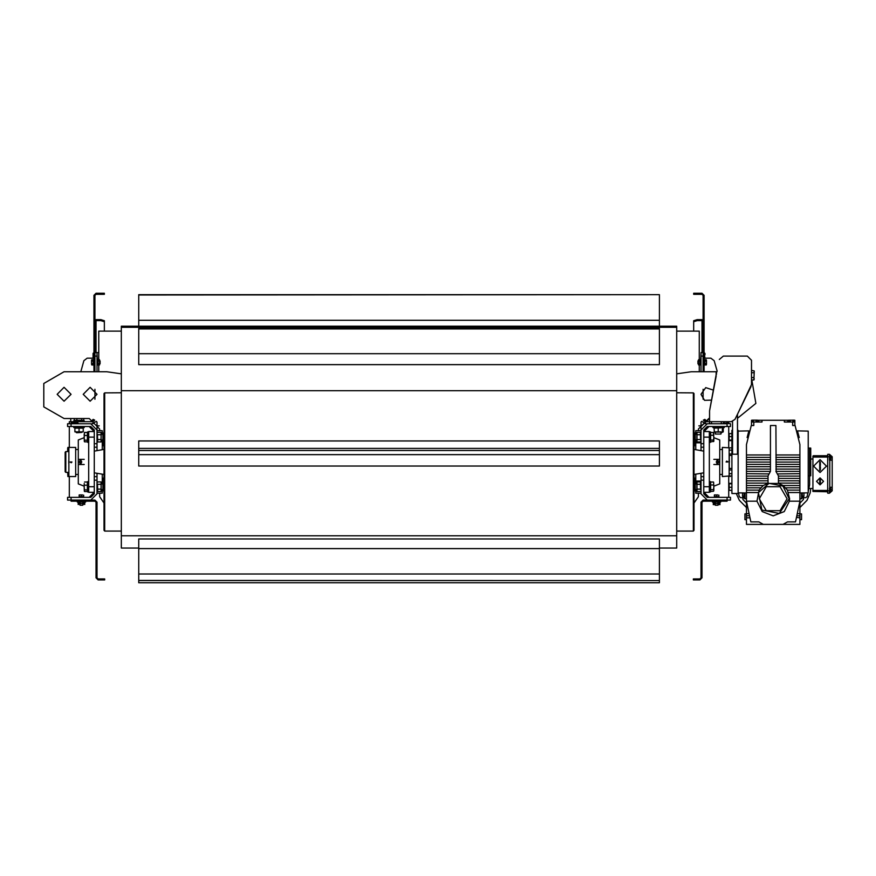 <?xml version="1.0" encoding="UTF-8"?>
<svg xmlns="http://www.w3.org/2000/svg" width="876" height="876" viewBox="0 0 876 876"><rect width="100%" height="100%" fill="white"/><g stroke="black" fill="none" stroke-linecap="round" stroke-linejoin="round"><path stroke-width="1.31" d="M695.796 489.542L695.796 490.932L694.756 490.932L694.756 478.088L695.796 478.088L695.796 483.99M102.273 478.088L103.313 478.088L103.313 490.932L102.273 490.932M695.796 439.905L695.796 445.807L694.756 445.807L694.756 432.963L695.796 432.963L695.796 434.354M102.273 432.963L103.313 432.963L103.313 445.807L102.273 445.807M723.215 428.145L722.35 427.904L723.215 427.773L722.35 427.904L723.215 427.773L723.215 431.55L722.35 431.791L723.215 431.55L722.897 432.098L714.323 432.098L714.017 428.145L715.407 427.816M724.255 426.546L724.255 427.587L712.976 427.587L712.976 426.546M720.959 432.098L720.959 434.102L715.407 434.102L715.407 432.098M720.959 434.102L715.407 434.102M716.524 374.063L716.097 372.826L716.097 376.319L709.571 410.888L716.524 372.399M754.28 371.566L753.908 379.987L754.28 371.008L751.498 370.373L751.498 360.255L747.337 356.083L723.368 356.083L719.273 359.478M778.403 420.294L784.305 420.294M762.087 420.294L767.989 420.294M808.252 448.063L809.643 448.063L809.643 484.855L808.252 491.392M809.643 448.085L810.683 448.085L810.683 475.81L808.252 475.832M799.919 513.84L801.485 513.84L801.485 519.742L799.919 519.742M746.472 519.742L744.907 519.742L744.907 513.84L746.472 513.84M803.916 492.892L803.916 496.134L802.35 496.134L802.35 497.875L801.485 498.74L801.485 492.925M744.042 496.134L742.476 496.134L742.476 492.892M797.51 430.915L799.284 437.507L797.51 430.915L808.252 431.058L808.252 492.838L799.919 492.947M796.81 515.822L799.919 515.745L799.919 524.428L763.335 524.428L758.824 521.822L750.863 521.822L746.472 501.171L746.472 515.745L749.571 515.745M799.919 515.745L799.919 501.171L795.528 521.822L787.557 521.822L783.056 524.428M778.403 483.289L783.144 485.468L787.382 490.155L799.919 490.155L799.919 501.171L789.396 501.171L784.206 511.529L773.19 515.811L762.186 511.529L756.995 501.171L746.472 501.171L746.472 490.155L758.999 490.155L763.248 485.468L767.989 483.289M799.919 490.155L799.919 444.592L795.058 425.506L792.627 425.506L792.627 422.035L794.882 422.035L794.882 425.506M746.472 490.155L746.472 444.592L751.323 425.506L753.754 425.506L753.754 422.035L751.498 422.035L751.498 420.294L752.188 420.294M763.335 524.428L746.472 524.428L746.472 515.745M802.35 492.914L802.35 497.875M744.907 492.925L744.907 498.74L744.042 497.875L744.042 492.914M827.689 490.757L829.419 490.757L829.419 493.188L827.689 493.188L827.689 454.315L829.419 454.315L829.419 460.218L832.2 460.218L832.2 456.746L829.419 454.315M829.419 493.188L832.2 490.757L832.2 487.286L829.769 487.286L829.769 460.218M813.07 456.648L813.278 455.706L827.689 455.706M827.689 491.797L812.939 491.447L812.939 456.177L812.939 491.326M737.45 430.368L738.139 430.368L738.139 493.538L731.887 493.538L731.887 430.368L732.588 430.368M758.704 422.035L758.704 420.294L757.401 420.294M794.882 422.035L794.882 420.294L794.193 420.294M788.98 420.294L762.01 420.294L762.01 422.035L753.754 422.035M709.505 423.765L709.505 411.665L709.505 421.685L723.39 421.685L723.39 423.765M138.715 548.026L121.359 548.026L121.359 326.233L676.699 326.233L676.699 548.026L659.354 548.026M138.715 538.915L138.715 548.562L659.354 548.562L659.354 538.915L138.715 538.915M138.715 440.935L138.715 448.413L659.354 448.413L659.354 440.935L138.715 440.935M138.715 450.483L138.715 466.087L659.354 466.087L659.354 450.483L138.715 450.483L138.715 448.413M138.715 328.949L138.715 364.58L659.354 364.58L659.354 328.949L138.715 328.949L138.715 328.39L659.354 328.39L659.354 328.949M138.715 295.015L659.354 294.665L138.715 295.015L138.715 326.233M659.354 326.233L659.354 295.015M719.174 503.634L714.06 503.634M718.002 503.985L718.002 505.211L715.232 505.211L715.232 503.985M718.002 505.211L715.232 505.211M717.751 494.962L715.495 494.962L717.751 494.962M714.367 494.962L715.495 494.962L714.367 494.962M713.841 497.349L719.393 497.349M719.393 501.729L719.393 501.171L719.393 501.729L713.841 501.729L713.841 501.171M84.008 503.634L78.884 503.634M82.837 503.985L82.837 505.211L80.055 505.211L80.055 503.985M82.837 505.211L80.055 505.211M82.574 494.962L80.318 494.962L82.574 494.962M79.19 494.962L80.318 494.962L79.19 494.962M78.665 497.349L84.216 497.349M84.216 501.171L84.216 501.729L78.665 501.729L78.665 501.171M91.542 360.375L91.542 362.335L91.75 359.729L93.174 359.729L93.174 361.032L91.75 361.032M91.542 364.285L91.542 362.335L91.75 364.942L93.174 364.942L93.174 363.639L91.75 363.639M99.875 360.945L99.875 363.726M100.061 360.945L100.061 363.726M99.525 359.773L99.525 364.898M97.061 359.554L97.619 359.554L97.619 365.117L97.061 365.117M698.533 364.898L698.533 359.773M700.997 365.117L700.997 359.554M706.516 364.285L706.516 362.335L706.319 364.942L704.884 364.942L704.884 363.639L706.319 363.639M706.516 360.375L706.516 362.335L706.319 359.729L704.884 359.729L704.884 361.032L706.319 361.032M698.194 363.726L698.194 360.945M698.008 363.726L698.008 360.945M93.94 365.117L93.382 365.117L93.382 359.554L93.94 359.554M704.129 359.554L704.129 365.117M85.607 501.171L85.607 502.036L83.943 502.036M78.939 502.036L77.274 502.036L77.274 501.171M720.784 501.171L720.784 502.036L719.119 502.036M714.115 502.036L712.451 502.036L712.451 501.171M79.793 504.434L78.15 504.138L79.793 504.434M83.089 504.434L84.742 504.138L83.089 504.434M714.969 504.642L713.327 504.346L714.969 504.642M718.265 504.642L719.919 504.346L718.265 504.642M704.129 362.335L703.078 362.335L703.078 295.343L702.037 294.303L693.715 294.303L693.715 293.263L702.037 293.263L704.129 295.343L704.129 371.709M93.94 371.709L93.94 362.335L94.98 362.335L94.98 295.343L96.021 294.303L104.353 294.303L104.353 293.263L96.021 293.263L93.94 295.343L93.94 362.335M96.021 571.283L97.061 571.283L97.061 577.875L98.101 578.916L104.704 578.916L104.704 579.956L98.101 579.956L96.021 577.875L96.021 502.211L94.98 501.171L71.033 501.171L71.033 500.13L67.561 500.13L67.561 497.349L90.819 497.349L94.29 493.878L94.29 430.017L90.819 426.546L67.561 426.546L67.561 423.765L71.033 423.765L71.033 422.9L77.975 422.9L77.975 423.765M702.037 571.283L702.037 577.875L699.957 579.956L693.365 579.956L693.365 578.916L699.957 578.916L700.997 577.875L700.997 571.283L702.037 571.283L702.037 502.211L703.078 501.171L727.036 501.171L727.036 500.13L730.507 500.13L730.507 497.349L707.25 497.349L703.778 493.878L703.778 430.017L707.25 426.546L730.507 426.546L730.507 423.765L727.036 423.338M696.486 489.542L695.183 489.542L695.183 483.99L696.486 483.99M713.841 490.615L713.841 487.319L713.841 490.615M713.644 482.26L713.841 487.319L713.655 482.271M709.33 481.559L710.37 481.559L710.37 491.973L709.33 491.973M101.572 483.99L102.886 483.99L102.886 489.542L101.572 489.542M84.216 483.596L84.216 487.516L84.216 483.596M84.37 491.195L84.216 487.516L84.589 491.502L87.414 491.502L87.414 489.881L84.589 489.881L84.216 487.516M88.728 491.973L87.688 491.973L87.688 481.559L88.728 481.559M67.704 451.534L67.868 447.373L67.868 451.534M67.868 472.361L67.868 476.522L75.686 476.522L75.686 447.373L68.919 447.373L68.919 476.522L68.919 447.373L67.868 447.373M67.868 476.522L67.704 472.361M730.19 447.877L722.382 447.373L722.382 476.522L729.15 476.018M84.216 486.202L78.325 483.88L78.325 440.015L84.216 437.693M94.29 492.323L88.728 492.323L88.728 431.583L94.29 431.583M710.644 440.07L713.469 440.07L713.841 437.682L713.841 441.296L710.644 441.898L710.644 435.295L713.469 435.295L713.469 432.361L713.841 437.693L719.743 440.015L719.743 483.88L713.841 486.202M729.15 468.474L729.15 455.432M729.325 455.432L729.325 468.474M703.778 431.583L709.33 431.583L709.33 492.323L703.778 492.323M729.325 476.018L730.19 476.522M699.267 364.942L699.267 371.709L700.997 371.709L700.997 352.612L703.078 352.612L700.997 352.612M94.98 352.612L98.802 352.612L97.061 352.612L97.061 371.709L98.802 371.709L98.802 364.942M69.292 423.765L69.292 421.685L92.199 421.685L94.707 420.108L93.174 419.33L90.819 421.685M97.061 450.614L97.061 422.09L96.382 421.389L92.199 423.765L94.115 423.382M703.954 423.382L705.859 423.765L701.676 421.389L700.997 422.09L700.997 450.614M700.997 493.188L695.796 493.188L695.796 490.932M695.796 432.963L695.796 430.707L700.997 430.707L695.796 430.707M97.061 430.707L102.273 430.707L102.273 434.354M102.273 489.542L102.273 493.188L97.061 493.188M696.486 439.905L695.183 439.905L695.183 434.354L696.486 434.354M101.572 434.354L102.886 434.354L102.886 439.905L101.572 439.905M84.216 433.959L84.216 437.88L84.589 432.405L87.414 432.405L87.414 435.514L84.589 435.514M84.37 441.559L84.216 437.88L84.589 441.865L87.414 441.865L87.414 440.245L84.589 440.245M81.796 427.816L83.176 427.773L81.796 427.816L83.176 427.773L83.176 431.923L74.843 431.923L81.796 431.879M721.824 432.098L720.959 432.645M721.824 432.645L720.959 433.072M76.245 432.372L81.796 432.098M81.796 432.372L76.661 432.799L76.234 432.098M84.216 426.546L84.216 427.587L73.803 427.587L73.803 426.546M73.803 421.685L73.803 420.644L84.216 420.644L84.216 421.685M88.728 442.336L87.688 442.336L87.688 431.923L88.728 431.923M709.33 431.923L710.37 431.923L710.37 442.336L709.33 442.336M700.997 353.97L700.658 359.554M704.994 354.9L704.994 353.313L704.129 352.612L704.994 358.175L710.863 358.175L704.129 358.175M699.267 331.095L676.699 331.095L699.267 331.095L699.267 359.729M98.802 359.729L98.802 331.095L121.359 331.095L98.802 331.095M93.075 358.175L93.075 353.313L93.94 352.612L93.94 353.97M97.411 359.554L97.061 353.97M68.744 472.361L65.82 472.361L65.82 451.534L68.744 451.534M65.82 472.361L65.131 471.671L65.131 452.235L65.82 451.534M693.365 531.02L694.055 530.33L694.055 393.576L693.365 392.875L693.365 531.02L676.699 531.086M104.704 392.875L104.003 393.576L104.003 530.33L104.704 531.02L104.704 392.875L121.359 392.809M697 491.502L697 482.03M697 441.865L697 432.405M700.997 473.281L700.997 493.878L707.25 500.13L727.036 500.13L727.036 497.349M101.069 482.03L101.069 491.502M101.069 432.405L101.069 441.865M71.033 422.9L71.898 422.035L77.11 422.035L77.975 422.9L77.11 422.035M97.061 473.281L97.061 493.878L90.819 500.13L71.033 500.13L71.033 497.349M787.075 498.74L780.133 486.717L766.248 486.717L759.306 498.74L766.248 510.763L780.133 510.763L787.075 498.74M789.156 498.74L782.903 486.07L769.051 483.322L758.43 492.651L761.912 510.04L779.312 513.489L789.156 498.74M121.359 373.8L106.752 371.709L64.09 371.709L43.8 383.425L43.8 406.847L64.09 418.564L89.253 418.564L64.09 418.564L89.253 418.564L99.667 428.977L89.253 418.564L99.667 428.977L99.667 430.707M820.056 459.692L813.629 466.12L820.056 472.536L826.473 466.12L820.056 459.692M820.056 477.913L816.585 481.384L820.056 484.855L823.528 481.384L820.056 477.913M57.148 394.266L64.09 401.208L71.033 394.266L64.09 387.323L57.148 394.266M83.176 394.266L90.118 401.208L97.061 394.266L90.118 387.323L83.176 394.266M713.502 390.105L705.749 387.685L700.997 394.266L704.567 400.332L711.597 400.168M737.45 418.301L755.9 403.376L751.849 379.987M700.997 481.044L695.796 481.044M694.055 481.504L694.055 478.493M694.055 490.527L694.11 481.504M104.003 478.493L104.003 490.527M695.796 442.862L700.997 442.862M694.055 436.379L694.055 433.379M694.055 445.402L694.11 436.379M104.003 433.379L104.003 445.402M720.959 427.816L714.017 428.145M715.407 431.879L720.959 431.879M722.35 431.55L722.35 428.145M718.178 431.55L718.178 428.145M751.498 372.771L753.908 372.771M751.498 377.578L753.908 377.578M751.498 360.255L751.498 384.619L751.498 379.987L753.908 379.987L754.28 378.782M820.396 469.722L819.706 470.456L819.706 461.772L820.396 462.506M820.396 483.344L819.706 483.815L819.706 478.953L820.396 479.446M789.396 501.171L789.572 498.74L787.382 490.155M775.972 471.43L778.403 475.832L778.403 483.399L767.989 483.399L767.989 475.832L770.42 471.43L770.42 425.506L775.972 425.506L776.136 471.54M756.995 501.171L758.999 490.155M747.108 437.507L748.881 430.915L747.108 437.507M742.728 496.134L742.968 499.561L746.472 503.163M799.919 503.163L803.423 499.561L803.653 496.134M797.16 514.157L796.974 515.033L797.16 514.157M783.144 485.468L799.919 485.468M778.403 483.125L799.919 483.125M785.947 487.812L799.919 487.812M799.919 473.752L778.052 473.971M768.34 473.971L746.472 473.752M746.472 487.812L760.445 487.812M746.472 485.468L763.248 485.468M746.472 483.125L767.989 483.125M778.403 480.782L799.919 480.782M746.472 480.782L767.989 480.782M778.403 478.438L799.919 478.438M746.472 478.438L767.989 478.438M778.403 476.095L799.919 476.095M746.472 476.095L767.989 476.095M775.972 471.408L799.919 471.408M746.472 471.408L770.42 471.408M775.972 469.065L799.919 469.065M746.472 469.065L770.42 469.065M775.972 466.722L799.919 466.722M746.472 466.722L770.42 466.722M775.972 464.379L799.919 464.379M746.472 464.379L770.42 464.379M775.972 462.035L799.919 462.035M746.472 462.035L770.42 462.035M775.972 459.692L799.919 459.692M746.472 459.692L770.42 459.692M775.972 457.349L799.919 457.349M746.472 457.349L770.42 457.349M746.472 455.005L770.42 455.005M792.627 422.035L784.381 422.035L784.381 420.294M775.972 455.005L799.919 455.005M798.748 480.782L799.262 481.274M799.635 481.866L799.854 482.512M750.009 517.825L746.472 517.825M749.418 515.033L749.232 514.157L749.418 515.033M746.472 513.664L749.122 513.664M748.235 509.482L748.422 510.347M797.269 513.664L799.919 513.664M797.97 510.347L798.156 509.482M799.919 517.825L796.481 517.344M820.396 479.741L820.396 481.066M820.396 481.384L820.396 482.435M820.286 478.953L820.286 483.815M819.706 483.037L819.706 481.701M819.706 481.384L819.706 480.333M829.419 491.316L830.634 491.316L830.634 488.118L829.419 488.118M829.419 490.516L830.634 490.516M829.419 488.917L830.634 488.917M829.419 459.385L830.634 459.385L830.634 456.177L829.419 456.177M829.419 458.586L830.634 458.586M829.419 456.987L830.634 456.987M830.634 489.717L832.2 489.717L832.2 490.757M832.2 487.286L832.2 460.218M829.419 490.757L829.769 487.286M799.919 507.489L807.048 500.338L810.234 492.838L810.76 488.501M810.76 459.002L810.683 458.257M736.278 493.538L739.344 500.338L746.472 507.489M742.837 497.699L740.603 497.699L739.245 496.604L738.446 492.849M807.946 492.849L807.146 496.604L805.789 497.699L803.544 497.699M812.939 459.002L810.683 459.002M812.939 488.501L808.866 488.501M819.706 462.506L819.936 461.772M820.177 461.772L820.177 470.456M819.936 470.456L819.706 469.722M819.706 468.846L819.706 466.82M819.706 465.408L819.706 463.382M820.396 463.382L820.396 465.408M820.396 466.82L820.396 468.846M751.498 384.619L737.45 414.26L737.45 454.239L732.588 454.239L732.588 421.455M731.887 433.576L729.117 433.576L729.117 440.617L731.887 440.617M731.887 436.598L729.117 436.598M731.887 440.113L729.117 440.113M731.887 483.278L729.117 483.278L729.117 490.319L731.887 490.319M731.887 487.297L729.117 487.297M731.887 483.782L729.117 483.782M731.887 468.474L729.117 468.474L729.117 476.018L731.887 476.018M731.887 473.697L729.117 473.697M731.887 469.93L729.117 469.93M731.887 447.877L729.117 447.877L729.117 455.432L731.887 455.432M731.887 450.198L729.117 450.198M731.887 453.976L729.117 453.976M751.498 425.506L751.498 420.294M758.704 420.294L762.01 420.294M757.401 422.035L757.401 420.13L752.188 420.13L752.188 422.035M753.491 422.035L753.491 420.13M756.097 422.035L756.097 420.13M794.193 422.035L794.193 420.13L788.641 420.294M788.98 422.035L788.98 420.13M790.283 422.035L790.283 420.13M792.889 422.035L792.889 420.13M723.368 356.083L747.337 356.083M751.071 386.458L734.942 419.352L731.208 421.685L721.309 421.685L721.309 423.765M709.571 410.888L709.505 411.665M725.021 423.765L729.018 421.685M659.354 466.087L138.715 466.087M138.715 582.737L659.354 582.737L138.715 582.737L138.715 548.562M138.715 580.525L659.354 580.525L659.354 582.737M138.715 580.481L659.354 580.525M138.715 574.054L659.354 574.054L659.354 580.481M138.715 573.955L659.354 574.054M659.354 548.562L659.354 573.955M659.354 448.413L659.354 450.483M138.715 294.665L659.354 294.665M715.32 503.612L719.229 503.612L719.229 502.101L715.32 502.101L715.32 503.612L714.017 503.612L714.017 502.101L715.32 502.101M717.926 502.101L717.926 503.612M718.878 495.159L718.878 496.593L716.623 496.593L716.623 495.159M716.623 496.593L714.367 496.593L714.367 495.159M82.749 502.101L78.84 502.101L78.84 503.612L82.749 503.612L82.749 502.101L84.052 502.101L84.052 503.612L82.749 503.612M80.143 503.612L80.143 502.101M83.702 495.159L83.702 496.593L81.446 496.593L81.446 495.159M81.446 496.593L79.19 496.593L79.19 495.159M93.174 361.032L93.174 363.639M97.992 361.032L97.992 364.942L99.503 364.942L99.503 361.032L97.992 361.032L97.992 359.729L99.503 359.729L99.503 361.032M99.503 363.639L97.992 363.639M700.077 363.639L700.077 359.729L698.555 359.729L698.555 363.639L700.077 363.639L700.077 364.942L698.555 364.942L698.555 363.639M698.555 361.032L700.077 361.032M704.884 363.639L704.884 361.032M84.742 502.036L84.742 504.434M78.15 502.036L78.15 504.434M719.229 502.244L719.919 502.244L719.919 504.642M713.327 502.036L714.017 502.244M713.327 502.244L713.327 504.642M704.129 421.082L704.129 419.681M703.078 321.831L702.037 319.641L697.187 319.641L693.715 320.693L693.715 331.095M702.037 352.612L702.037 320.638L697.187 320.638L693.715 321.689M703.078 319.981L702.037 319.641M93.94 419.681L93.94 421.082M94.98 321.831L96.021 320.638L96.021 319.641L94.98 319.981M96.021 319.641L100.882 319.641L104.353 320.693L104.353 321.689L100.882 320.638L96.021 320.638L96.021 352.612M104.353 331.095L104.353 321.689M96.021 508.803L97.061 508.803L97.061 502.211L94.98 500.13L74.504 500.13L74.504 501.171M97.061 571.283L97.061 508.803M700.997 571.283L700.997 508.803L702.037 508.803M700.997 508.803L700.997 502.211L703.078 500.13L723.565 500.13L723.565 501.171M713.644 432.624L710.644 432.361L710.644 435.295M713.644 491.272L710.644 491.535L710.644 489.706L713.469 489.706L713.841 487.319M710.644 489.706L710.644 484.932L713.469 484.932M710.644 484.932L710.644 481.997L713.469 481.997M84.589 482.03L87.414 482.03L87.414 485.151L84.589 485.151M87.414 485.151L87.414 489.881M67.693 449.125L67.693 449.695M67.693 448.479L67.693 449.038M67.693 449.771L67.693 450.341M67.704 450.888L67.704 448.019M84.238 459.342L78.325 459.342M78.873 461.948L80.34 460.25L81.807 461.948L80.34 463.645L78.873 461.948M81.282 460.656L80.614 461.948L81.282 463.251M71.427 462.747L71.952 461.948L70.376 462.451M70.211 461.948L71.952 461.948M78.325 464.554L84.238 464.554M68.733 461.575L68.733 462.824M68.744 463.382L68.744 461.948M68.733 461.948L68.744 460.513M713.83 464.554L719.743 464.554M719.185 461.948L717.718 463.645L716.261 461.948L717.718 460.25L719.185 461.948M716.776 463.251L717.455 461.948L716.776 460.656M726.631 461.148L726.116 461.948L727.693 461.455M727.846 461.948L726.116 461.948M719.743 459.342L713.83 459.342M729.336 462.32L729.336 461.083M729.336 460.513L729.325 463.382M70.682 418.564L70.682 421.685L70.682 418.564L70.682 421.685L70.682 418.564L64.09 418.564M64.09 371.709L106.752 371.709L64.09 371.709L80.778 371.709L83.855 360.704L80.778 371.709L83.855 360.704L87.206 358.175L93.94 358.175M714.203 360.704L717.094 371.041L714.203 360.704L717.094 371.041L714.203 360.704L710.863 358.175M707.25 421.685L704.884 419.33L703.351 420.108L705.859 421.685L709.505 421.685M703.078 399.226L703.078 389.305M703.078 371.709L703.078 356.083L700.997 356.083M705.859 423.765L707.25 423.765L700.997 430.017M728.766 423.765L728.766 422.013M80.778 371.709L83.855 360.704M92.199 423.765L71.033 423.765L71.033 426.546M97.061 356.083L94.98 356.083L94.98 371.709M94.98 389.305L94.98 399.226M695.796 478.088L695.796 474.201M695.796 449.706L695.796 445.807M102.273 439.905L102.273 449.706M102.273 474.201L102.273 483.99M99.667 493.188L99.667 496.659L104.003 503.098M716.973 371.709L691.317 371.709L716.973 371.709L691.317 371.709L676.699 373.8M709.505 418.564L698.402 428.977L698.402 430.707M698.402 496.659L698.402 493.188L698.402 496.659L698.402 493.188L698.402 496.659L698.402 493.188L698.402 496.659L694.055 503.098M708.804 418.564L698.402 428.977L708.804 418.564M704.884 419.33L703.351 420.108L704.884 419.33M701.676 421.389L700.997 422.09L701.676 421.389M699.267 371.709L700.997 371.709L699.267 371.709M97.061 371.709L98.802 371.709L97.061 371.709M97.061 422.09L96.382 421.389L97.061 422.09M94.707 420.108L93.174 419.33L94.707 420.108M713.841 437.682L713.469 435.295M713.644 441.635L713.469 440.07M713.841 433.828L713.469 432.361M87.414 435.514L87.414 440.245M83.176 428.145L79.015 428.145L79.015 431.55M79.015 428.145L74.854 428.145L74.843 431.923L76.234 431.879L74.843 431.923M74.854 428.145L76.234 427.816M81.687 418.564L81.687 420.37L83.811 420.37L83.811 418.564M81.687 420.37L74.219 420.37L74.219 418.564M76.88 420.37L76.88 418.564M723.215 431.55L722.35 431.791L723.215 431.923M76.234 431.879L74.854 431.55M93.075 354.9L93.765 353.97M696.847 483.99L696.847 489.542M700.636 489.542L700.45 484.362L697.044 484.362M700.45 484.362L700.45 481.953L697.044 481.953M700.45 481.953L700.636 483.99M700.45 489.169L697.044 489.169M700.45 491.578L697.044 491.578M696.847 434.354L696.847 439.905M700.636 439.905L700.45 434.726L697.044 434.726M700.636 434.354L700.45 432.328L700.636 434.354L700.45 432.328L697.044 432.328M700.45 434.726L700.45 432.328M700.45 439.533L697.044 439.533M700.45 441.942L697.044 441.942M708.98 497.349L703.954 492.323M703.954 431.583L708.98 426.546M728.766 426.546L728.766 447.373M728.766 476.522L728.766 497.349M703.778 476.697L700.997 476.697M700.997 447.198L703.778 447.198M727.036 426.546L727.036 423.765L707.25 423.765M101.211 489.542L101.211 483.99M97.422 483.99L97.619 489.169L101.025 489.169M97.619 489.169L97.619 491.578L101.025 491.578M97.619 491.578L97.422 489.542M97.619 484.362L101.025 484.362M97.619 481.953L101.025 481.953M97.422 434.354L97.619 441.942L101.025 441.942L101.211 434.354M97.619 439.533L101.025 439.533M97.619 441.942L97.422 439.905M97.619 434.726L101.025 434.726M97.619 432.328L101.025 432.328M101.211 439.905L101.025 441.942M94.115 431.583L89.078 426.546M89.078 497.349L94.115 492.323M69.292 426.546L69.292 447.373M69.292 476.522L69.292 497.349M97.061 430.017L90.819 423.765M94.29 447.198L97.061 447.198M97.061 476.697L94.29 476.697M799.919 492.498L788.334 492.498M758.047 492.498L746.472 492.498M827.689 456.746L829.419 456.746M830.634 457.787L832.2 457.787M813.278 490.407L827.689 490.407M813.278 457.086L827.689 457.086M787.688 422.035L787.688 420.294M724.78 423.765L724.78 421.685M711.586 423.765L711.586 421.685M676.699 390.74L121.359 390.74M121.359 535.773L676.699 535.773M121.359 327.274L676.699 327.274M138.715 454.611L659.354 454.611M138.715 353.707L659.354 353.707M138.715 320.277L659.354 320.277M697.187 320.638L697.187 319.641M100.882 319.641L100.882 320.638M697.187 294.303L697.187 293.263M100.882 293.263L100.882 294.303M101.233 578.916L101.233 579.956M696.836 579.956L696.836 578.916M94.29 486.771L88.728 486.771M94.29 437.135L88.728 437.135M703.778 437.135L709.33 437.135M703.778 486.771L709.33 486.771M99.185 425.835L97.061 425.835M700.997 425.835L698.884 425.835M700.997 480.168L703.778 480.168M703.778 443.727L700.997 443.727M97.061 443.727L94.29 443.727M94.29 480.168L97.061 480.168M694.756 479.621L694.131 478.548M694.756 489.399L694.131 490.472M103.313 479.621L103.926 478.548M103.313 489.399L103.926 490.472M694.756 434.496L694.131 433.423M694.756 444.285L694.131 445.347M103.313 434.496L103.926 433.423M103.313 444.285L103.926 445.347M723.39 427.587L723.39 426.546M738.139 431.058L748.881 430.915M799.919 498.74L801.485 498.74M744.907 498.74L746.472 498.74M738.139 492.838L746.472 492.947M718.583 501.729L719.174 502.068M714.663 501.729L714.06 502.068M83.406 501.729L84.008 502.068M79.486 501.729L78.884 502.068M97.619 360.375L97.97 359.773M97.619 364.296L97.97 364.898M700.45 364.296L700.099 364.898M700.45 360.375L700.099 359.773M694.756 489.115L695.183 489.542M694.756 484.417L695.183 483.99M103.313 484.417L102.886 483.99M103.313 489.115L102.886 489.542M75.686 474.442L78.325 474.442M75.686 449.454L78.325 449.454M722.382 449.454L719.743 449.454M722.382 474.442L719.743 474.442M694.756 439.478L695.183 439.905M694.756 434.781L695.183 434.354M103.313 434.781L102.886 434.354M103.313 439.478L102.886 439.905M94.29 451.107L104.003 449.399M703.778 451.107L694.055 449.399M94.29 472.788L104.003 474.507M703.778 472.788L694.055 474.507M693.365 392.875L676.699 392.809M104.704 531.02L121.359 531.086M700.997 490.615L700.493 491.502M700.997 482.917L700.493 482.03M700.997 440.989L700.493 441.865M700.997 433.281L700.493 432.405M97.061 482.917L97.575 482.03M97.061 490.615L97.575 491.502M97.061 433.281L97.575 432.405M97.061 440.989L97.575 441.865"/></g></svg>
